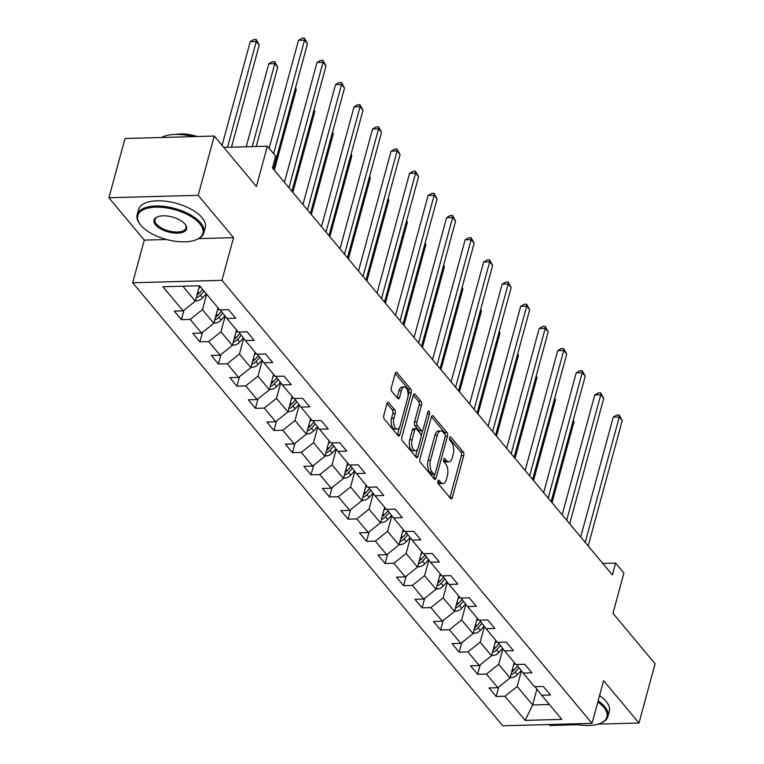 <?xml version="1.0" encoding="UTF-8"?>
<svg xmlns="http://www.w3.org/2000/svg" width="764" height="764" viewBox="0 0 764 764"><rect width="100%" height="100%" fill="white"/><g stroke="black" fill="none" stroke-linecap="round" stroke-linejoin="round"><path stroke-width="1.15" d="M437.81 481.024A1.9 0.926 88.4 0 0 438.183 483.631L450.559 498.443A2.712 1.327 88.4 0 0 451.266 498.835A2.712 1.327 88.4 0 0 452.355 497.517L463.738 455.63A2.712 1.327 88.4 0 0 463.204 451.906L450.827 437.084A1.9 0.926 88.4 0 0 450.33 436.817A1.9 0.926 88.4 0 0 449.566 437.743A1.9 0.926 88.4 0 0 449.939 440.341L451.543 442.26A8.681 4.24 88.4 0 1 453.253 454.169L452.298 457.665A8.681 4.24 88.4 0 1 448.812 461.886A8.681 4.24 88.4 0 1 446.548 460.644L444.944 458.734A1.9 0.926 88.4 0 0 444.457 458.457A1.9 0.926 88.4 0 0 443.693 459.384A1.9 0.926 88.4 0 0 444.065 461.991L445.66 463.901A8.681 4.24 88.4 0 1 447.37 475.819L446.424 479.305A8.681 4.24 88.4 0 1 442.929 483.526A8.681 4.24 88.4 0 1 440.666 482.285L439.071 480.375A1.9 0.926 88.4 0 0 438.574 480.098A1.9 0.926 88.4 0 0 437.81 481.024M388.79 402.752A2.712 1.327 88.4 0 0 388.083 402.37A2.712 1.327 88.4 0 0 386.985 403.688L383.795 415.444A2.712 1.327 88.4 0 0 384.33 419.159L398.073 435.614A2.712 1.327 88.4 0 0 398.779 436.005A2.712 1.327 88.4 0 0 399.878 434.687L411.252 392.801A2.712 1.327 88.4 0 0 410.717 389.077L396.974 372.622A2.712 1.327 88.4 0 0 396.268 372.23A2.712 1.327 88.4 0 0 395.179 373.548L391.321 387.749A2.712 1.327 88.4 0 0 391.856 391.474L397.738 398.512A2.712 1.327 88.4 0 0 398.445 398.894A2.712 1.327 88.4 0 0 399.534 397.576L401.444 390.538A7.258 3.543 88.4 0 1 404.366 387.014A7.258 3.543 88.4 0 1 407.556 390.652A7.258 3.543 88.4 0 1 407.68 398.006L400.183 425.577A7.258 3.543 88.4 0 1 397.27 429.101A7.258 3.543 88.4 0 1 394.071 425.462A7.258 3.543 88.4 0 1 393.957 418.118L395.198 413.525A2.712 1.327 88.4 0 0 394.673 409.8L388.79 402.752L387.396 402.79M598.088 724.148L638.99 723.021L655.092 663.754L612.957 613.311L623.901 573.01L615.603 563.068L612.375 574.92L272.452 167.984L275.67 156.133L267.362 146.191L223.737 147.385M198.707 238.616L233.545 237.661L198.172 195.317L214.273 136.049L256.408 186.492L267.362 146.191M233.545 237.661L221.952 280.331L592.024 723.355L502.76 725.8L132.688 282.776L221.952 280.331M638.99 723.021L603.617 680.686L592.024 723.355M420.028 458.811A2.712 1.327 88.4 0 0 420.563 462.535L434.305 478.99A2.712 1.327 88.4 0 0 435.012 479.381A2.712 1.327 88.4 0 0 436.101 478.063L447.484 436.168A2.712 1.327 88.4 0 0 446.95 432.453L433.207 415.998A2.712 1.327 88.4 0 0 432.5 415.606A2.712 1.327 88.4 0 0 431.412 416.924L420.028 458.811M416.189 457.302L402.447 440.847A2.712 1.327 88.4 0 1 401.912 437.123L413.295 395.236A2.712 1.327 88.4 0 1 414.384 393.918A2.712 1.327 88.4 0 1 415.091 394.31L420.974 401.348A2.712 1.327 88.4 0 1 421.508 405.073L416.886 422.062A2.712 1.327 88.4 0 0 417.421 425.777L421.327 430.457A2.712 1.327 88.4 0 0 422.034 430.839A2.712 1.327 88.4 0 0 423.122 429.521L427.926 411.834A1.9 0.926 88.4 0 1 428.69 410.908A1.9 0.926 88.4 0 1 429.53 411.863A1.9 0.926 88.4 0 1 429.559 413.782L417.994 456.375A2.712 1.327 88.4 0 1 416.896 457.693A2.712 1.327 88.4 0 1 416.189 457.302M198.172 195.317L108.908 197.761L125.01 138.494L214.273 136.049M548.944 724.539L549.727 725.466L577.794 724.702M181.393 319.667L190.198 319.428L201.591 333.066L192.786 333.305L199.91 341.833L208.715 341.594L220.108 355.231L211.303 355.47L218.418 363.998L227.223 363.759L238.626 377.397L229.821 377.636L236.935 386.164L245.741 385.925L257.134 399.562L248.329 399.801L255.453 408.329L264.258 408.091L275.651 421.728L266.846 421.967L273.97 430.495L282.776 430.256L294.169 443.894L285.364 444.132L292.488 452.66L301.293 452.422L312.686 466.059L303.881 466.298L310.996 474.826L319.81 474.587L331.204 488.225L322.398 488.463L329.513 496.992L338.318 496.753L349.711 510.39L340.906 510.629L348.031 519.157L356.836 518.918L368.229 532.556L359.424 532.794L366.548 541.323L375.353 541.084L386.746 554.721L377.941 554.96L385.066 563.488L393.871 563.249L405.264 576.887L396.459 577.126L403.583 585.654L412.388 585.415L423.781 599.052L414.976 599.291L422.091 607.819L430.896 607.581L442.299 621.218L433.494 621.457L440.608 629.985L449.413 629.737L460.807 643.384L452.001 643.622L459.126 652.15L467.931 651.902L479.324 665.549L470.519 665.788L477.643 674.316L486.448 674.068L497.841 687.715L489.036 687.953L496.161 696.481L504.966 696.233L525.145 720.395L561.807 719.392L541.638 695.23L550.443 694.992L543.319 686.464L534.514 686.712L523.12 673.065L531.925 672.826L524.801 664.298L515.996 664.546L504.603 650.899L513.408 650.661L506.284 642.132L497.479 642.381L486.085 628.734L494.891 628.495L487.766 619.967L478.961 620.215L467.568 606.568L476.373 606.329L469.258 597.801L460.453 598.05L449.051 584.403L457.865 584.164L450.741 575.645L441.936 575.884L430.543 562.237L439.348 561.998L432.223 553.48L423.418 553.719L412.025 540.072L420.83 539.833L413.706 531.314L404.901 531.553L393.508 517.916L402.313 517.667L395.189 509.149L386.383 509.387L374.99 495.75L383.795 495.502L376.681 486.983L367.866 487.222L356.473 473.584L365.278 473.336L358.163 464.818L349.358 465.056L337.965 451.419L346.77 451.171L339.646 442.652L330.841 442.891L319.447 429.253L328.253 429.005L321.128 420.486L312.323 420.725L300.93 407.088L309.735 406.84L302.611 398.321L293.806 398.56L282.413 384.922L291.218 384.674L284.093 376.155L275.288 376.394L263.895 362.757L272.7 362.508L265.586 353.99L256.78 354.229L245.378 340.591L254.192 340.352L247.068 331.824L238.263 332.063L226.87 318.426L235.675 318.187L228.551 309.659L219.745 309.897L199.566 285.746L162.894 286.748L183.073 310.9L174.268 311.139L181.393 319.667L183.962 310.194M218.026 307.835L213.815 323.325L202.422 309.678L206.633 294.197M202.422 309.678L190.198 319.428M213.815 323.325L201.591 333.066M226.87 318.426L220.309 309.878M236.544 330L232.332 345.481L220.939 331.843L225.179 316.229M220.939 331.843L208.715 341.594M232.332 345.481L220.108 355.231M245.378 340.591L238.826 332.044M255.052 352.166L250.85 367.646L239.457 354.009L243.697 338.395M239.457 354.009L227.223 363.759M250.85 367.646L238.626 377.397M263.895 362.757L257.344 354.209M273.569 374.331L269.367 389.812L257.974 376.174L262.214 360.56M257.974 376.174L245.741 385.925M269.367 389.812L257.134 399.562M282.413 384.922L275.861 376.375M292.087 396.497L287.875 411.977L276.482 398.34L280.732 382.726M276.482 398.34L264.258 408.091M287.875 411.977L275.651 421.728M300.93 407.088L294.379 398.541M310.604 418.662L306.393 434.143L294.999 420.506L299.24 404.891M294.999 420.506L282.776 430.256M306.393 434.143L294.169 443.894M319.447 429.253L312.896 420.706M329.122 440.828L324.91 456.309L313.517 442.671L317.757 427.057M313.517 442.671L301.293 452.422M324.91 456.309L312.686 466.059M337.965 451.419L331.404 442.872M347.63 462.994L343.428 478.474L332.034 464.837L336.275 449.222M332.034 464.837L319.81 474.587M343.428 478.474L331.204 488.225M356.473 473.584L349.922 465.037M366.147 485.159L361.945 500.64L350.552 487.002L354.792 471.388M350.552 487.002L338.318 496.753M361.945 500.64L349.711 510.39M374.99 495.75L368.439 487.203M384.664 507.325L380.462 522.805L369.06 509.168L373.309 493.554M369.06 509.168L356.836 518.918M380.462 522.805L368.229 532.556M393.508 517.916L386.956 509.368M403.182 529.49L398.97 544.971L387.577 531.333L391.827 515.719M387.577 531.333L375.353 541.084M398.97 544.971L386.746 554.721M412.025 540.072L405.474 531.534M421.699 551.656L417.488 567.136L406.095 553.499L410.335 537.885M406.095 553.499L393.871 563.249M417.488 567.136L405.264 576.887M430.543 562.237L423.982 553.699M440.207 573.821L436.005 589.302L424.612 575.664L428.852 560.05M424.612 575.664L412.388 585.415M436.005 589.302L423.781 599.052M449.051 584.403L442.499 575.865M458.725 595.987L454.523 611.467L443.13 597.83L447.37 582.216M443.13 597.83L430.896 607.581M454.523 611.467L442.299 621.218M467.568 606.568L461.017 598.031M477.242 618.152L473.04 633.633L461.647 619.996L465.887 604.372M461.647 619.996L449.413 629.737M473.04 633.633L460.807 643.384M486.085 628.734L479.534 620.196M495.76 640.318L491.548 655.798L480.155 642.161L484.405 626.537M480.155 642.161L467.931 651.902M491.548 655.798L479.324 665.549M504.603 650.899L498.052 642.362M514.277 662.484L510.065 677.964L498.672 664.327L502.913 648.703M498.672 664.327L486.448 674.068M510.065 677.964L497.841 687.715M523.12 673.065L516.569 664.527M536.93 689.099L532.623 704.962L517.19 686.492L521.43 670.868M517.19 686.492L504.966 696.233M549.373 704.504L532.623 704.962L525.145 720.395M541.638 695.23L535.077 686.693M108.908 197.761L144.281 240.106L132.688 282.776M615.603 563.068L602.767 563.412M182.816 286.204L195.297 301.159L199.49 285.746M195.297 301.159L183.073 310.9M498.73 686.998L496.161 696.481M480.212 664.833L477.643 674.316M461.704 642.667L459.126 652.15M443.187 620.502L440.608 629.985M424.669 598.346L422.091 607.819M406.152 576.18L403.583 585.654M387.634 554.015L385.066 563.488M369.127 531.849L366.548 541.323M350.609 509.684L348.031 519.157M332.092 487.518L329.513 496.992M313.574 465.352L310.996 474.826M295.057 443.187L292.488 452.66M276.539 421.021L273.97 430.495M258.031 398.856L255.453 408.329M239.514 376.69L236.935 386.164M220.997 354.525L218.418 363.998M202.479 332.359L199.91 341.833M144.281 240.106L166.542 239.495M437.705 481.692L438.259 482.351A8.681 4.24 88.4 0 0 440.513 483.593L442.929 483.526M448.812 461.886L446.396 461.943A8.681 4.24 88.4 0 1 444.132 460.711L443.588 460.052M449.92 497.679A2.712 1.327 88.4 0 0 449.948 497.584L461.322 455.697A2.712 1.327 88.4 0 0 460.797 451.973L449.461 438.412M445.221 435.279A2.712 1.327 88.4 0 0 444.543 432.519L431.44 416.829M433.666 478.226A2.712 1.327 88.4 0 0 433.694 478.13L434.716 474.348M433.914 474.196A1.9 0.926 88.4 0 0 434.41 474.473A1.9 0.926 88.4 0 0 435.174 473.546L445.164 436.779A1.9 0.926 88.4 0 0 444.791 434.172L443.101 432.157A8.681 4.24 88.4 0 0 440.838 430.915A8.681 4.24 88.4 0 0 437.342 435.136L430.514 460.272A8.681 4.24 88.4 0 0 432.223 472.181L433.914 474.196L431.498 474.263A1.9 0.926 88.4 0 0 431.994 474.539L434.41 474.473M440.838 430.915L438.421 430.982A8.681 4.24 88.4 0 0 434.936 435.203L437.342 435.136M431.498 474.263L429.807 472.248A8.681 4.24 88.4 0 1 428.107 460.339L434.936 435.203M413.324 395.141L418.557 401.415L420.974 401.348M422.034 430.839L419.617 430.906A2.712 1.327 88.4 0 1 418.911 430.524L415.014 425.844A2.712 1.327 88.4 0 1 414.48 422.129L419.092 405.14A2.712 1.327 88.4 0 0 418.557 401.415M422.616 430.543L421.136 435.996M417.602 449.003L415.578 456.442L417.994 456.375M412.102 439.682A7.258 3.543 88.4 0 0 412.226 447.036A7.258 3.543 88.4 0 0 415.415 450.674A7.258 3.543 88.4 0 0 418.338 447.15L420.974 437.428A2.712 1.327 88.4 0 0 420.439 433.713L416.542 429.043A2.712 1.327 88.4 0 0 415.836 428.652A2.712 1.327 88.4 0 0 414.737 429.97L412.102 439.682L409.685 439.749A7.258 3.543 88.4 0 0 409.81 447.102A7.258 3.543 88.4 0 0 412.999 450.741L415.415 450.674M415.836 428.652L413.419 428.719A2.712 1.327 88.4 0 0 412.331 430.036L414.737 429.97M409.685 439.749L412.331 430.036M397.27 429.101L394.854 429.167A7.258 3.543 88.4 0 1 391.665 425.529A7.258 3.543 88.4 0 1 391.54 418.185L392.791 413.582A2.712 1.327 88.4 0 0 392.257 409.867L387.014 403.593M404.366 387.014L401.95 387.081A7.258 3.543 88.4 0 0 399.037 390.605L401.444 390.538M397.089 397.738A2.712 1.327 88.4 0 0 397.118 397.643L399.037 390.605M408.062 395.733L408.845 392.868A2.712 1.327 88.4 0 0 408.31 389.143L395.208 373.453M397.433 434.85A2.712 1.327 88.4 0 0 397.461 434.754L399.448 427.429M510.228 677.391L511.383 677.639A7.325 5.444 -39.9 0 0 517.381 674.66L521.182 670.544M513.504 665.329L515.156 663.534M517.667 665.96L513.704 670.257A7.325 5.444 140.1 0 1 511.718 671.909L511.021 674.593A7.325 5.444 -39.9 0 0 515.127 671.957L519.023 667.736M552.038 502.693L574.003 421.852L573.115 420.783M573.267 420.219L574.003 421.852M585.214 542.402L619.289 416.972L622.259 420.525L588.184 545.954M580.697 536.987L613.253 417.144L619.289 416.972L619.203 415.005L622.259 420.525M613.253 417.144L616.796 415.072L619.203 415.005M573.458 723.861A33.731 15.471 -164.8 0 0 600.132 723.432A33.731 15.471 -164.8 0 0 603.78 707.34A33.731 15.471 -164.8 0 0 597.83 702.001M598.145 700.817A34.561 15.853 15.2 0 1 604.696 706.614A34.561 15.853 15.2 0 1 607.896 716.498A34.561 15.853 15.2 0 1 600.962 723.097L600.132 723.432M599.568 695.603A34.561 15.853 15.2 0 1 606.119 701.4A34.561 15.853 15.2 0 1 609.309 711.284L607.896 716.498M140.891 225.294A33.731 15.471 -164.8 0 0 196.109 239.772A33.731 15.471 -164.8 0 0 199.757 223.69A33.731 15.471 -164.8 0 0 156.419 207.149A33.731 15.471 -164.8 0 0 140.356 224.626A33.731 15.471 -164.8 0 0 140.891 225.294M140.356 224.626L139.812 223.919A34.561 15.853 15.2 0 1 137.167 214.722A34.561 15.853 15.2 0 1 164.948 206.528A34.561 15.853 15.2 0 1 200.674 222.954A34.561 15.853 15.2 0 1 203.873 232.839A34.561 15.853 15.2 0 1 196.94 239.438L196.109 239.772M155.608 224.893A16.865 7.735 15.2 0 1 157.432 216.852A16.865 7.735 15.2 0 1 185.041 224.091A16.865 7.735 15.2 0 1 185.308 224.425A16.865 7.735 15.2 0 1 177.277 233.163A16.865 7.735 15.2 0 1 155.608 224.893M157.862 216.69A16.034 7.353 -164.8 0 0 155.044 219.574A16.034 7.353 -164.8 0 0 156.524 224.167A16.034 7.353 -164.8 0 0 173.103 231.788A16.034 7.353 -164.8 0 0 185.996 227.987A16.034 7.353 -164.8 0 0 185.022 224.062M137.167 214.722L138.59 209.508A34.561 15.853 15.2 0 1 166.361 201.314A34.561 15.853 15.2 0 1 202.097 217.74A34.561 15.853 15.2 0 1 205.287 227.624L203.873 232.839M176.159 134.407A24.887 11.412 15.2 0 1 197.131 136.517M161.529 137.491A34.561 15.853 15.2 0 1 193.158 136.632M491.71 655.226L492.866 655.474A7.325 5.444 -39.9 0 0 498.863 652.494L502.664 648.378M494.986 643.164L496.638 641.368M493.238 649.715L492.503 652.427A7.325 5.444 -39.9 0 0 496.61 649.792L500.506 645.57M499.15 643.794L495.187 648.092A7.325 5.444 140.1 0 1 493.2 649.744M533.53 480.527L555.495 399.687L554.597 398.617M554.75 398.054L555.495 399.687M473.193 633.06L474.358 633.308A7.325 5.444 -39.9 0 0 480.346 630.329L484.147 626.213M476.469 620.998L478.121 619.203M474.721 627.55L473.986 630.262A7.325 5.444 -39.9 0 0 478.092 627.626L481.988 623.405M480.632 621.629L476.669 625.926A7.325 5.444 140.1 0 1 474.683 627.578M515.012 458.362L536.977 377.521L536.08 376.451M536.232 375.888L536.977 377.521M566.697 520.236L600.771 394.807L603.741 398.359L569.667 523.789M562.18 514.831L594.745 394.978L600.771 394.807L600.695 392.849L603.741 398.359M594.745 394.978L598.279 392.906L600.695 392.849M548.18 498.071L582.254 372.651L585.224 376.194L551.15 501.623M543.662 492.665L576.228 372.813L582.254 372.651L582.178 370.683L585.224 376.194M576.228 372.813L579.761 370.741L582.178 370.683M454.675 610.894L455.841 611.143A7.325 5.444 -39.9 0 0 461.838 608.163L465.629 604.047M457.951 598.833L459.603 597.037M456.213 605.384L455.468 608.096A7.325 5.444 -39.9 0 0 459.575 605.46L463.481 601.239M462.115 599.463L458.152 603.761A7.325 5.444 140.1 0 1 456.165 605.413M496.495 436.196L518.46 355.356L517.562 354.286M517.715 353.722L518.46 355.356M436.158 588.729L437.323 588.977A7.325 5.444 -39.9 0 0 443.321 585.998L447.112 581.881M439.443 576.667L441.095 574.872M437.696 583.219L436.96 585.931A7.325 5.444 -39.9 0 0 441.067 583.295L444.963 579.074M443.597 577.298L439.634 581.595A7.325 5.444 140.1 0 1 437.648 583.247M477.977 414.031L499.942 333.19L499.054 332.12M499.198 331.557L499.942 333.19M417.65 566.563L418.806 566.812A7.325 5.444 -39.9 0 0 424.803 563.832L428.604 559.716M420.926 554.502L422.578 552.706M419.178 561.053L418.443 563.775A7.325 5.444 -39.9 0 0 422.549 561.129L426.446 556.908M425.08 555.132L421.126 559.429A7.325 5.444 140.1 0 1 419.14 561.082M459.46 391.865L481.425 311.024L480.537 309.955M480.69 309.391L481.425 311.024M529.662 475.905L563.746 350.485L566.707 354.028L532.632 479.458M525.145 470.5L557.71 350.647L563.746 350.485L563.66 348.518L566.707 354.028M557.71 350.647L561.244 348.585L563.66 348.518M511.154 453.74L545.229 328.319L548.189 331.872L514.115 457.292M506.637 448.334L539.193 328.482L545.229 328.319L545.143 326.352L548.189 331.872M539.193 328.482L542.736 326.419L545.143 326.352M492.637 431.574L526.711 306.154L529.681 309.707L495.597 435.127M488.12 426.169L520.676 306.316L526.711 306.154L526.625 304.187L529.681 309.707M520.676 306.316L524.219 304.253L526.625 304.187M474.119 409.408L508.194 283.988L511.164 287.541L477.089 412.961M469.602 404.003L502.168 284.151L508.194 283.988L508.117 282.021L511.164 287.541M502.168 284.151L505.701 282.088L508.117 282.021M455.602 387.243L489.676 261.823L492.646 265.375L458.572 390.796M451.085 381.838L483.65 261.985L489.676 261.823L489.6 259.856L492.646 265.375M483.65 261.985L487.184 259.922L489.6 259.856M437.084 365.077L471.159 239.657L474.129 243.21L440.054 368.63M432.567 359.672L465.133 239.82L471.159 239.657L471.082 237.69L474.129 243.21M465.133 239.82L468.666 237.757L471.082 237.69M418.567 342.912L452.651 217.492L455.611 221.044L421.537 346.464M414.05 337.507L446.615 217.654L452.651 217.492L452.565 215.524L455.611 221.044M446.615 217.654L450.149 215.591L452.565 215.524M400.059 320.746L434.133 195.326L437.103 198.879L403.02 324.299M395.542 315.341L428.098 195.488L434.133 195.326L434.047 193.359L437.103 198.879M428.098 195.488L431.641 193.426L434.047 193.359M381.542 298.581L415.616 173.161L418.586 176.713L384.512 302.133M377.024 293.175L409.58 173.323L415.616 173.161L415.53 171.193L418.586 176.713M409.58 173.323L413.123 171.26L415.53 171.193M363.024 276.415L397.099 150.995L400.069 154.548L365.994 279.968M358.507 271.01L391.072 151.157L397.099 150.995L397.022 149.028L400.069 154.548M391.072 151.157L394.606 149.095L397.022 149.028M344.507 254.25L378.581 128.829L381.551 132.382L347.477 257.802M339.99 248.844L372.555 128.992L378.581 128.829L378.505 126.862L381.551 132.382M372.555 128.992L376.089 126.929L378.505 126.862M325.989 232.084L360.073 106.664L363.034 110.217L328.959 235.637M321.472 226.679L354.038 106.826L360.073 106.664L359.987 104.697L363.034 110.217M354.038 106.826L357.571 104.763L359.987 104.697M307.481 209.919L341.556 84.498L344.516 88.051L310.442 213.471M302.964 204.513L335.52 84.661L341.556 84.498L341.47 82.531L344.516 88.051M335.52 84.661L339.063 82.598L341.47 82.531M288.964 187.753L323.038 62.333L326.008 65.885L291.924 191.306M284.447 182.348L317.003 62.495L323.038 62.333L322.952 60.366L326.008 65.885M317.003 62.495L320.546 60.432L322.952 60.366M399.133 544.398L400.288 544.646A7.325 5.444 -39.9 0 0 406.286 541.666L410.087 537.55M402.408 532.336L404.06 530.541M400.661 538.887L399.925 541.609A7.325 5.444 -39.9 0 0 404.032 538.964L407.928 534.743M406.572 532.966L402.609 537.264A7.325 5.444 140.1 0 1 400.623 538.916M440.952 369.7L462.908 288.859L462.019 287.789M462.172 287.226L462.908 288.859M380.615 522.232L381.771 522.481A7.325 5.444 -39.9 0 0 387.768 519.501L391.569 515.385M383.891 510.171L385.543 508.375M382.143 516.722L381.408 519.444A7.325 5.444 -39.9 0 0 385.514 516.798L389.411 512.577M388.055 510.801L384.091 515.098A7.325 5.444 140.1 0 1 382.105 516.75M422.435 347.534L444.4 266.693L443.502 265.624M443.655 265.06L444.4 266.693M362.098 500.067L363.263 500.315A7.325 5.444 -39.9 0 0 369.251 497.335L373.052 493.219M365.373 488.005L367.026 486.21M363.635 494.556L362.89 497.278A7.325 5.444 -39.9 0 0 366.997 494.642L370.903 490.412M369.537 488.635L365.574 492.933A7.325 5.444 140.1 0 1 363.588 494.585M403.917 325.368L425.882 244.528L424.985 243.458M425.137 242.895L425.882 244.528M343.58 477.901L344.745 478.149A7.325 5.444 -39.9 0 0 350.743 475.17L354.534 471.054M346.866 465.839L348.508 464.044M345.118 472.391L344.373 475.112A7.325 5.444 -39.9 0 0 348.479 472.477L352.385 468.246M351.02 466.47L347.057 470.767A7.325 5.444 140.1 0 1 345.07 472.419M385.4 303.203L407.365 222.362L406.467 221.293M406.62 220.729L407.365 222.362M325.063 455.736L326.228 455.984A7.325 5.444 -39.9 0 0 332.225 453.004L336.026 448.888M328.348 443.674L330 441.878M326.6 450.225L325.865 452.947A7.325 5.444 -39.9 0 0 329.972 450.311L333.868 446.081M332.502 444.304L328.539 448.602A7.325 5.444 140.1 0 1 326.553 450.254M366.882 281.037L388.847 200.197L387.959 199.127M388.112 198.564L388.847 200.197M306.555 433.57L307.711 433.818A7.325 5.444 -39.9 0 0 313.708 430.839L317.509 426.723M309.831 421.508L311.483 419.713M308.083 428.06L307.348 430.781A7.325 5.444 -39.9 0 0 311.454 428.146L315.351 423.915M313.994 422.139L310.031 426.436A7.325 5.444 140.1 0 1 308.045 428.088M348.365 258.872L370.33 178.031L369.442 176.962M369.595 176.398L370.33 178.031M288.038 411.404L289.193 411.653A7.325 5.444 -39.9 0 0 295.19 408.673L298.991 404.557M291.313 399.343L292.965 397.547M289.566 405.894L288.83 408.616A7.325 5.444 -39.9 0 0 292.937 405.98L296.833 401.749M295.477 399.973L291.514 404.271A7.325 5.444 140.1 0 1 289.527 405.923M329.857 236.706L351.822 155.866L350.924 154.796M351.077 154.232L351.822 155.866M269.52 389.239L270.685 389.487A7.325 5.444 -39.9 0 0 276.673 386.508L280.474 382.392M272.796 377.177L274.448 375.382M271.058 383.729L270.313 386.45A7.325 5.444 -39.9 0 0 274.419 383.814L278.316 379.584M276.96 377.808L272.996 382.105A7.325 5.444 140.1 0 1 271.01 383.757M311.34 214.541L333.305 133.7L332.407 132.63M332.56 132.067L333.305 133.7M251.003 367.073L252.168 367.322A7.325 5.444 -39.9 0 0 258.165 364.342L261.957 360.226M254.278 355.012L255.93 353.226M252.54 361.563L251.795 364.285A7.325 5.444 -39.9 0 0 255.902 361.649L259.808 357.418M258.442 355.642L254.479 359.939A7.325 5.444 140.1 0 1 252.492 361.592M292.822 192.375L314.787 111.534L313.889 110.465M314.042 109.901L314.787 111.534M232.485 344.908L233.65 345.156A7.325 5.444 -39.9 0 0 239.648 342.176L243.439 338.06M235.77 332.846L237.423 331.06M234.023 339.397L233.287 342.119A7.325 5.444 -39.9 0 0 237.394 339.483L241.29 335.253M239.925 333.476L235.961 337.774A7.325 5.444 140.1 0 1 233.975 339.426M274.305 170.21L296.27 89.369L295.382 88.299M295.525 87.736L296.27 89.369M213.977 322.742L215.133 322.991A7.325 5.444 -39.9 0 0 221.13 320.011L224.931 315.895M217.253 310.681L218.905 308.895M256.217 146.487L277.752 67.203L274.792 63.651L268.756 63.823L246.218 146.764M215.505 317.232L214.77 319.954A7.325 5.444 -39.9 0 0 218.876 317.318L222.773 313.087M221.407 311.311L217.453 315.608A7.325 5.444 140.1 0 1 215.467 317.261M268.756 63.823L272.29 61.75L274.706 61.683L274.792 63.651L252.254 146.602M274.706 61.683L277.752 67.203M195.46 300.577L196.615 300.825A7.325 5.444 -39.9 0 0 202.613 297.845L206.318 293.825M198.735 288.515L200.388 286.729M231.492 147.165L259.235 45.038L256.274 41.485L250.239 41.657L222.057 145.37M196.988 295.066L196.252 297.788A7.325 5.444 -39.9 0 0 200.359 295.152L204.064 291.132M202.641 289.422L198.936 293.443A7.325 5.444 140.1 0 1 196.95 295.095M250.239 41.657L253.782 39.585L256.188 39.518L256.274 41.485L227.529 147.28M256.188 39.518L259.235 45.038M273.665 153.736L304.521 40.167L307.491 43.72L273.416 169.14M269.148 148.331L298.495 40.33L304.521 40.167L304.444 38.2L307.491 43.72M298.495 40.33L302.028 38.267L304.444 38.2M438.259 482.351L440.666 482.285M443.97 458.753L444.944 458.734M444.132 460.711L446.548 460.644M449.853 437.113L450.827 437.084M460.797 451.973L463.204 451.906M461.322 455.697L463.738 455.63M449.948 497.584L452.355 497.517M438.097 480.394L439.071 480.375M431.813 416.027L433.207 415.998M444.543 432.519L446.95 432.453M445.259 436.234L447.484 436.168M433.694 478.13L436.101 478.063M428.107 460.339L430.514 460.272M429.807 472.248L432.223 472.181M413.696 394.348L415.091 394.31M419.092 405.14L421.508 405.073M414.48 422.129L416.886 422.062M415.014 425.844L417.421 425.777M418.911 430.524L421.327 430.457M427.382 413.849L429.559 413.782M392.257 409.867L394.673 409.8M392.791 413.582L395.198 413.525M391.54 418.185L393.957 418.118M397.118 397.643L399.534 397.576M395.58 372.66L396.974 372.622M408.31 389.143L410.717 389.077M408.845 392.868L411.252 392.801M397.461 434.754L399.878 434.687M510.428 676.637L511.231 677.611M515.127 671.957L517.381 674.66M512.539 668.863L513.704 670.257M491.911 654.471L492.723 655.445M496.61 649.792L498.863 652.494M494.021 646.697L495.187 648.092M473.393 632.315L474.205 633.28M478.092 627.626L480.346 630.329M475.514 624.532L476.669 625.926M454.886 610.149L455.688 611.114M459.575 605.46L461.838 608.163M456.996 602.366L458.152 603.761M436.368 587.984L437.17 588.948M441.067 583.295L443.321 585.998M438.479 580.201L439.634 581.595M417.851 565.818L418.653 566.783M422.549 561.129L424.803 563.832M419.961 558.035L421.126 559.429M399.333 543.653L400.145 544.617M404.032 538.964L406.286 541.666M401.444 535.87L402.609 537.264M380.816 521.487L381.628 522.452M385.514 516.798L387.768 519.501M382.926 513.704L384.091 515.098M362.298 499.322L363.11 500.286M366.997 494.642L369.251 497.335M364.418 491.548L365.574 492.933M343.79 477.156L344.593 478.121M348.479 472.477L350.743 475.17M345.901 469.382L347.057 470.767M325.273 454.991L326.075 455.955M329.972 450.311L332.225 453.004M327.384 447.217L328.539 448.602M306.756 432.825L307.558 433.79M311.454 428.146L313.708 430.839M308.866 425.051L310.031 426.436M288.238 410.66L289.05 411.624M292.937 405.98L295.19 408.673M290.349 402.886L291.514 404.271M269.721 388.494L270.532 389.459M274.419 383.814L276.673 386.508M271.841 380.72L272.996 382.105M251.213 366.328L252.015 367.293M255.902 361.649L258.165 364.342M253.323 358.555L254.479 359.939M232.695 344.163L233.498 345.127M237.394 339.483L239.648 342.176M234.806 336.389L235.961 337.774M214.178 321.997L214.98 322.962M218.876 317.318L221.13 320.011M216.288 314.224L217.453 315.608M195.66 299.832L196.472 300.796M200.359 295.152L202.613 297.845M197.771 292.058L198.936 293.443"/></g></svg>
